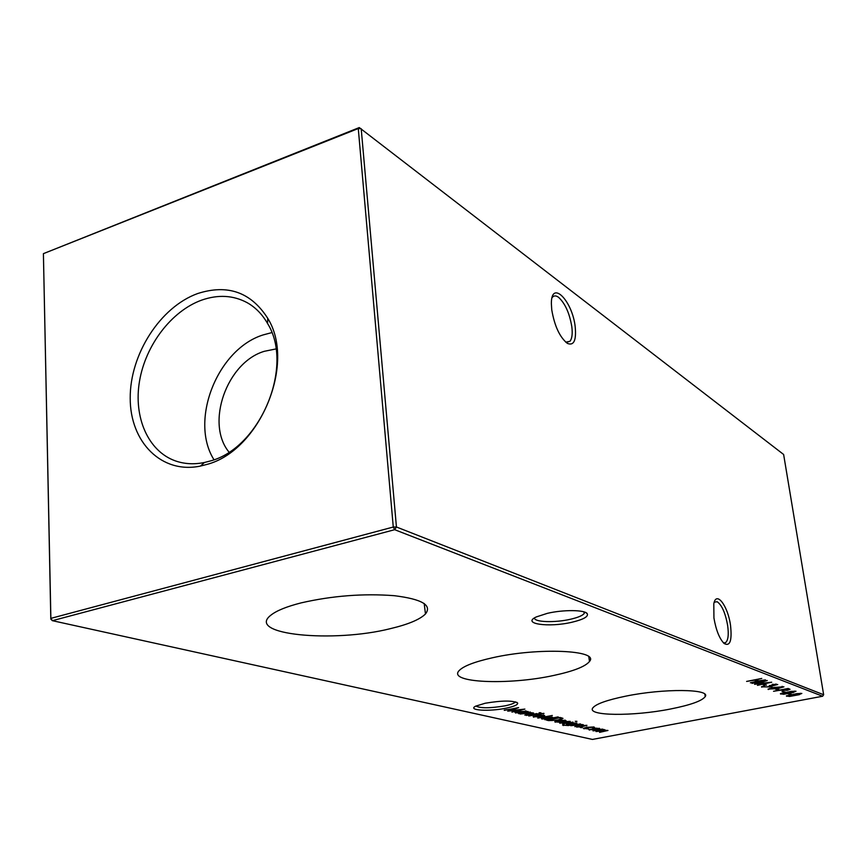 <?xml version="1.0" encoding="UTF-8"?>
<svg xmlns="http://www.w3.org/2000/svg" width="867" height="867" viewBox="0 0 867 867"><rect width="100%" height="100%" fill="white"/><g stroke="black" fill="none" stroke-linecap="round" stroke-linejoin="round"><path stroke-width="1.3" d="M572.014 622.224C548.865 627.773 520.98 623.85 536.38 616.892L547.348 613.348C563.247 609.566 584.922 609.783 587.23 613.663C588.595 616.61 583.524 619.461 572.014 622.224M534.505 617.911C533.931 622.213 554.956 622.918 570.551 619.233C577.866 617.542 582.407 615.646 584.174 613.543L584.575 612.08M506.209 708.155C489.302 711.774 466.966 710.42 475.669 706.161L485.206 703.235C502.123 700.428 512.939 700.363 517.642 703.029C518.087 704.73 514.272 706.432 506.209 708.155M475.929 706.031C480.372 708.393 490.061 708.328 504.995 705.846C510.652 704.665 514.044 703.419 515.193 702.107L515.356 701.826M565.75 342.194L569.987 341.262C572.047 338.639 572.664 333.828 571.841 326.837C569.565 313.269 565.154 303.439 558.597 297.338C556.029 295.452 553.937 295.452 552.333 297.348L552.062 297.717M551.748 309.812L551.369 303.623C551.163 279.076 572.48 300.708 575.211 326.935C576.436 340.503 573.824 345.987 567.376 343.386C559.768 337.274 554.555 326.079 551.748 309.812M723.425 642.826L725.419 642.729C728.15 640.615 728.898 634.861 727.651 625.443C725.386 612.991 721.886 605.079 717.172 601.731L714.245 602.153M713.931 617.987L713.801 603.844C716.196 590.34 727.901 605.751 730.523 625.345C732.171 640.724 730.025 646.76 724.086 643.466C719.415 638.6 716.023 630.103 713.931 617.987M301.098 602.89C286.598 606.586 276.53 610.671 270.883 615.18C245.242 634.839 333.632 643.108 390.594 628.597C408.259 624.392 419.888 619.515 425.469 613.966C432.297 605.166 421.871 599.075 394.182 595.683C363.371 593.342 332.343 595.748 301.098 602.89M492.272 657.815C474.531 661.814 463.498 666.062 459.185 670.559C446.895 682.882 508.571 685.429 553.699 675.458C573.488 671.21 585.431 666.539 589.506 661.456C599.791 650.131 538.234 647.259 492.272 657.815M625.757 696.158C607.008 700.027 596.041 703.928 592.855 707.862C586.157 716.099 633.192 716.489 670.505 709.011C690.62 705.012 702.194 700.861 705.239 696.569C710.897 688.853 663.569 688.333 625.757 696.158M197.633 293.555C160.189 307.048 129.92 354.354 130.213 398.137C130.028 442.029 161.49 474.26 200.461 466.067L206.509 464.528C259.742 451.035 296.243 363.501 267.697 318.254C250.975 292.157 227.62 283.921 197.633 293.555M201.61 300.145C171.493 311.025 145.58 345.099 139.522 381.133C133.355 417.135 148.029 451.198 175.372 460.886C184.422 464.051 194.1 464.593 204.395 462.501L210.085 461.038C260.143 448.282 294.39 366.188 267.589 323.564C262.398 314.428 255.635 307.492 247.301 302.746C233.364 295.235 218.126 294.368 201.61 300.145M271.794 332.614L263.351 334.857C217.584 348.794 189.114 420.452 213.976 459.716M275.944 348.946L264.413 351.276C226.829 362.308 205.219 423.421 229.018 452.119M580.543 727.586L582.277 727.597L580.543 727.586M595.976 728.139L599.747 728.638L596.604 729.711L588.899 729.689L595.976 728.139M746.606 681.419L761.779 678.449L756.024 679.847L758.777 680.877L765.474 679.847L750.378 682.795L757.227 681.18L754.474 680.151L746.606 681.419M763.014 684.637L766.547 685.082L763.014 684.637M769.397 687L772.876 687.433L769.397 687M775.651 689.319L779.075 689.742L775.651 689.319M782.034 691.682L785.404 692.094L782.034 691.682M788.027 693.893L791.354 694.304L788.027 693.893M548.605 720.596L546.503 720.109L560.006 717.464L563.008 718.385L558.597 720.119L548.605 720.596L548.54 719.989M570.193 721.366L564.233 723.089L559.627 722.959L563.593 722.959L566.422 721.582L570.193 721.366M562.694 723.847L572.989 722.103L562.694 723.847M570.757 725.712L580.391 723.858L579.221 724.324L583.285 724.693L574.854 726.665L581.616 724.574L570.757 725.712M558.196 716.879L544.931 719.751L546.015 719.274L541.485 718.656L544.617 717.54L552.355 717.161L552.918 717.638L552.279 718.039L558.196 716.879M540.509 715.08L544.714 715.73L541.539 716.846L533.129 716.727L540.509 715.08M526.193 715.416L536.868 713.574L526.193 715.416M520.189 714.029L530.279 712.024L529.108 712.533L533.563 712.999L524.817 715.102L531.742 712.826L520.189 714.029M50.806 619.103L50.871 618.366L52.378 620.674L592.421 739.432L822.62 696.244L394.68 529.694L52.378 620.674L50.806 619.103L43.404 253.652L50.871 618.366L393.271 527.038L358.277 128.533L43.404 253.652L359.274 127.568L358.277 128.533L361.203 128.728L396.436 526.995L823.65 694.738L783.627 454.481L359.274 127.568M528.155 711.514L518.704 713.693L519.788 713.194L515.031 712.501L518.163 711.363L528.155 711.514M539.133 712.728L540.932 712.782L539.133 712.728M544.032 713.433L528.751 716.012L538.049 713.855L544.032 713.433M537.768 718.093L552.344 715.492L537.768 718.093M586.905 725.321L581.009 726.99L576.533 726.882L580.391 726.86L583.231 725.527L586.905 725.321M576.826 723.739L568.297 725.56L562.585 725.04L563.94 724.433L564.45 725.332L570.204 725.018L566.433 724.357L569.402 723.338L576.837 722.937L576.826 723.739L576.728 722.915M575.233 721.311L576.923 721.344L575.233 721.311M556.495 721.983L560.31 722.233L554.761 721.778L561.794 720.174L566.086 720.726L562.661 721.875L558.326 720.867L556.495 721.983M799.439 694.651L789.555 696.461L786.369 695.941L796.762 693.622L801.834 693.437L799.407 694.413M793.598 692.451L783.638 694.283L780.398 693.752L790.867 691.4L796.004 691.227L793.565 692.213M773.548 691.27L788.179 688.463L790.032 689.298L787.269 690.36L780.733 690.143L773.548 691.27M768.184 689.514L774.209 687.401L783.909 686.827L777.645 688.68L768.108 689.048M775.943 684.475L772.118 684.345L777.732 684.507L768.4 686.935L761.508 686.827L764.466 685.71L763.361 686.902L767.815 686.783L769.831 686.035L769.365 685.591L774.632 685.32L776.171 684.724L775.867 683.998M751.971 683.38L767.252 680.519L757.162 683.77L771.706 682.21L757.444 685.374L767.219 682.925L754.528 684.312L763.328 681.451L751.927 683.12M593.006 730.859L602.446 729.06L601.34 729.505L604.971 729.786L603.768 730.274L607.962 730.469L599.563 732.366L606.391 730.415L596.03 731.553L603.41 729.711L593.006 730.859M593.949 726.979L594.534 727.467L593.765 727.89L592.703 727.901L592.735 727.196L584.748 728.258L588.357 728.93L583.426 728.378L586.406 727.348L593.949 726.979M504.291 710.355L518.618 707.613L510.284 710.669L524.882 709.098L511.931 712.121L520.579 709.791L507.715 711.157L515.096 708.491L504.258 710.095M393.271 527.038L394.68 529.694L396.436 526.995L393.271 527.038M823.65 694.738L822.62 696.244M515.583 712.11L515.692 713.075M526.182 710.973L526.28 711.894M523.072 712.533L525.478 711.666L524.958 711.233L516.461 712.371L523.072 712.533M543.197 713.346L543.251 713.92M539.166 713.942L539.252 714.668M538.104 713.866L538.169 714.419M544.303 715.264L544.389 715.99M533.682 716.348L533.79 717.247M540.91 716.706L543.316 715.849L542.872 715.448L534.516 716.586L540.91 716.706M542.818 717.984L543.327 718.938L551.629 717.8L545.224 717.692L542.872 718.526M541.994 718.299L542.092 719.166M552.171 717.117L552.279 718.039M586.645 725.278L586.71 725.863M582.722 725.636L582.797 726.199M582.169 725.787L582.277 726.654M576.837 726.665L576.902 727.207M563.214 724.671L563.322 725.571M566.877 724.043L566.964 724.845M573.737 724.335L575.688 723.176L567.69 724.248L573.737 724.335M565.425 722.005L566.053 721.886M565.999 722.146L565.447 722.254M569.955 721.322L570.02 721.929M565.945 721.68L566.01 722.276M565.403 721.832L565.512 722.742M559.952 722.731L560.017 723.306M555.281 721.431L555.379 722.233M565.425 720.249L565.522 721.095M559.594 720.65L563.268 721.507L564.785 720.9L559.562 720.412M561.892 717.919L561.339 718.114M559.226 717.876L548.497 719.978L551.553 720.542L557.99 719.978L561.426 718.841L559.193 717.627M561.285 717.768L561.383 718.559L561.296 717.768M786.629 695.713L786.727 696.288M799.071 694.489L800.339 693.708L795.581 694.402L799.071 694.489M792.427 695.876L794.28 694.879L787.93 695.735L792.427 695.876M789.739 693.698L789.88 694.586M780.668 693.513L780.755 694.109M793.218 692.289L794.486 691.498L789.685 692.191L793.218 692.289M786.532 693.698L788.385 692.679L781.969 693.546L786.532 693.698M783.779 691.487L783.92 692.375M782.467 689.948L782.587 690.696M788.005 689.265L782.229 689.861L786.824 690.197L788.482 689.612L787.886 688.517M777.439 689.135L777.58 690.034M782.164 686.837L774.675 687.574L769.549 689.027L777.2 688.506L782.316 687.022L782.088 686.371M771.229 686.827L771.37 687.726M770.579 685.353L770.73 686.306M761.746 686.599L761.833 687.195M764.878 684.464L765.019 685.374M757.086 680.248L757.227 681.18M603.66 729.396L603.768 730.274M599.281 728.247L599.368 728.93M589.354 729.375L589.441 730.101M596.052 729.581L598.078 728.453L590.199 729.548L596.052 729.581M593.646 726.925L593.765 727.89M583.946 728.031L584.055 728.854M724.173 642.989L725.419 642.729M566.324 342.389L569.987 341.262M204.395 462.501L200.461 466.067M177.572 461.612L175.372 460.886M583.979 611.885L584.174 613.543M249.295 303.938L247.301 302.746M267.589 323.564L267.697 318.254M704.828 694.25L705.239 696.569M588.791 656.752L589.506 661.456M424.191 603.497L425.469 613.966M516.689 702.281L517.642 703.029M585.756 612.557L587.23 613.663M525.456 711.428L525.391 710.853M516.461 712.371L516.396 711.796M543.295 715.622L543.23 715.08M551.607 717.583L551.542 717.031M582.732 726.318L582.657 725.657M565.945 722.428L565.858 721.702M564.753 720.683L564.688 720.141M800.544 693.838L800.447 693.275M794.703 691.628L794.606 691.053M788.58 692.798L788.493 692.256M788.471 689.514L788.309 688.517M782.305 686.924L782.218 686.371M769.549 689.027L769.462 688.485M776.149 684.605L776.052 683.998"/></g></svg>
